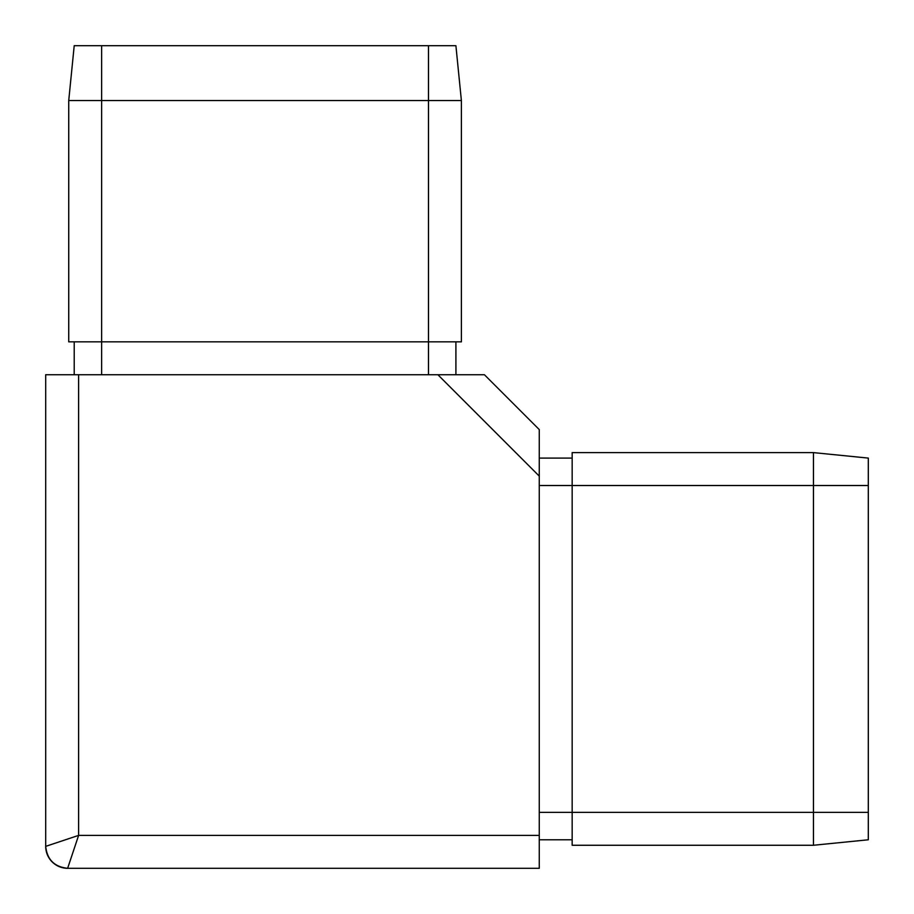 <?xml version="1.0" encoding="UTF-8"?>
<svg xmlns="http://www.w3.org/2000/svg" width="914" height="914" viewBox="0 0 914 914"><rect width="100%" height="100%" fill="white"/><g stroke="black" fill="none" stroke-linecap="round" stroke-linejoin="round"><path stroke-width="1.37" d="M539.26 433.122L539.26 437.418L539.26 429.58L484.42 374.74L45.7 374.74L45.7 846.364L48.202 845.53L45.7 846.364C47.094 859.594 54.406 866.906 67.636 868.3L539.26 868.3L539.26 429.58L484.42 374.74L476.582 374.74L480.878 374.74M813.46 452.613L572.164 452.613L572.164 485.517L813.46 485.517L813.46 452.613L572.164 452.613L572.164 812.363L813.46 812.363L813.46 485.517L539.26 485.517L572.164 485.517L572.164 845.267L813.46 845.267L813.46 812.363L539.26 812.363L572.164 812.363L572.164 845.267L813.46 845.267L868.3 839.783L868.3 812.363L868.3 839.783L813.46 845.267L813.46 812.363L868.3 812.363L868.3 485.517L868.3 812.363L813.46 812.363L813.46 485.517L868.3 485.517L868.3 458.097L868.3 485.517L813.46 485.517L813.46 452.613L868.3 458.097L813.46 452.613M67.636 868.3L78.604 835.396L78.604 374.74L45.7 374.74L45.7 846.364A21.936 21.936 0 0 0 67.636 868.3L68.47 865.798L67.636 868.3L539.26 868.3L539.26 476.114L437.886 374.74L78.604 374.74L78.604 835.396L539.26 835.396L78.604 835.396L72.183 837.532L78.604 835.396L74.411 847.986M68.47 865.798L70.846 858.657L68.47 865.798M55.343 843.154L72.183 837.532M78.604 835.396L45.7 846.364M539.26 458.097L572.164 458.097L539.26 458.097M539.26 839.783L572.164 839.783L539.26 839.783M461.387 100.54L461.387 341.836L461.387 100.54L428.483 100.54L428.483 341.836L101.637 341.836L101.637 100.54L68.733 100.54L68.733 341.836L101.637 341.836L101.637 100.54L428.483 100.54L428.483 341.836L461.387 341.836L428.483 341.836L428.483 374.74L428.483 341.836L101.637 341.836L101.637 374.74L101.637 341.836L68.733 341.836L68.733 100.54L101.637 100.54L101.637 45.7L455.903 45.7L428.483 45.7L428.483 100.54L461.387 100.54L455.903 45.7L461.387 100.54M74.217 45.7L428.483 45.7L428.483 100.54L101.637 100.54L101.637 45.7L74.217 45.7L68.733 100.54L74.217 45.7M455.903 374.74L455.903 341.836L455.903 374.74M74.217 341.836L74.217 374.74L74.217 341.836M539.26 443.21L539.26 450.259L539.26 443.21M470.79 374.74L463.741 374.74L470.79 374.74M455.698 374.74L437.886 374.74L539.26 476.114L539.26 450.259"/></g></svg>
